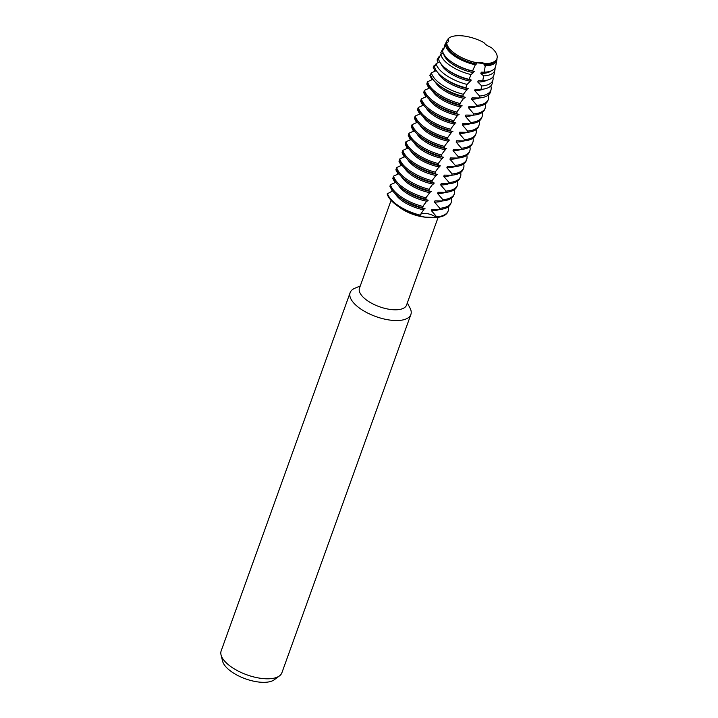 <?xml version="1.0" encoding="UTF-8"?>
<svg xmlns="http://www.w3.org/2000/svg" width="718" height="718" viewBox="0 0 718 718"><rect width="100%" height="100%" fill="white"/><g stroke="black" fill="none" stroke-linecap="round" stroke-linejoin="round"><path stroke-width="1.08" d="M391.086 200.358L359.467 288.178A25.013 10.689 19.8 0 0 391.552 309.593A25.013 10.689 19.8 0 0 406.532 305.132L438.151 217.303M392.656 190.889L387.146 193.905A32.274 13.795 19.8 0 0 396.309 204.98L399.809 207.565A25.013 10.689 19.8 0 0 424.841 217.132A25.013 10.689 19.8 0 0 426.833 217.294A25.013 10.689 19.8 0 0 426.995 217.303M360.265 285.961L354.943 288.196A32.274 13.795 19.8 0 0 350.142 292.648A32.274 13.795 19.8 0 0 391.543 320.273A32.274 13.795 19.8 0 0 410.875 314.511A32.274 13.795 19.8 0 0 410.014 308.022L407.33 302.906M350.142 292.648L221.162 650.912A32.274 13.795 19.8 0 0 221.036 654.87A32.274 13.795 19.8 0 0 262.564 678.537A32.274 13.795 19.8 0 0 279.464 675.898A32.274 13.795 19.8 0 0 281.887 672.775L410.875 314.511M221.036 654.87L222.58 661.161A28.549 12.197 19.8 0 0 259.306 682.1A28.549 12.197 19.8 0 0 274.258 679.766L279.464 675.898M446.758 43.511L442.521 50.888A28.011 11.973 19.8 0 0 444.209 54.864A28.011 11.973 19.8 0 0 450.644 61.281A28.011 11.973 19.8 0 0 472.543 70.965L475.325 64.773L476.914 62.807L484.381 63.597A26.081 11.147 19.8 0 0 485.18 63.597A26.081 11.147 -160.2 0 1 484.381 63.597L476.483 62.672A10.393 4.443 -160.2 0 1 485.233 63.606L484.381 63.579L483.932 64.835L485.233 65.823L484.273 72.204L481.293 72.159L480.845 73.415L483.645 75.902L482.738 80.802L478.206 80.739L477.757 81.996L481.724 85.963L481.015 89.391L475.119 89.319L474.67 90.567L479.579 96.041L479.139 97.989L472.031 97.899L471.582 99.147L476.869 105.331L476.42 106.578L468.944 106.479L468.486 107.727L473.781 113.911L473.333 115.158L465.847 115.059L465.399 116.307L470.694 122.491L470.245 123.738L462.76 123.64L462.311 124.887L467.606 131.071L467.158 132.318L459.673 132.22L459.224 133.467L464.519 139.651L464.07 140.899L456.585 140.791L456.136 142.047L461.432 148.222L460.983 149.479L453.498 149.371L453.049 150.627L458.344 156.802L457.896 158.059L450.41 157.951L449.962 159.208L455.248 165.382L454.799 166.639L447.323 166.531L446.865 167.779L452.161 173.962L451.712 175.21L444.227 175.111L443.778 176.359L449.073 182.543L448.624 183.79L441.139 183.691L440.69 184.939L445.986 191.123L445.537 192.37L438.052 192.271L437.603 193.519L442.898 199.703L442.45 200.95L434.964 200.852L434.516 202.099L439.811 208.283L439.362 209.53L431.877 209.432L431.428 210.679L436.724 216.863L436.499 217.482A10.393 4.443 19.8 0 0 426.842 213.587A10.393 4.443 19.8 0 0 420.003 215.023A10.393 4.443 -160.2 0 1 426.842 213.587A10.393 4.443 -160.2 0 1 436.499 217.482L424.966 217.141L419.698 215.768L424.41 208.633A26.081 11.147 19.8 0 1 402.152 199.227L399.172 197.028A32.274 13.795 19.8 0 0 422.624 207.753L423.315 205.716L427.497 200.062A26.081 11.147 19.8 0 1 405.248 190.647L402.259 188.448A32.274 13.795 19.8 0 0 425.711 199.173L426.402 197.136L430.585 191.482A26.081 11.147 19.8 0 1 408.336 182.076L405.347 179.868A32.274 13.795 19.8 0 0 428.799 190.602L429.499 188.556L433.681 182.902A26.081 11.147 19.8 0 1 411.423 173.496L408.443 171.288A32.274 13.795 19.8 0 0 431.886 182.022L432.586 179.976L436.768 174.321A26.081 11.147 19.8 0 1 414.51 164.916L411.531 162.708A32.274 13.795 19.8 0 0 434.973 173.442L435.673 171.396L439.856 165.741A26.081 11.147 19.8 0 1 417.598 156.336L414.618 154.128A32.274 13.795 19.8 0 0 438.061 164.862L438.761 162.815L442.943 157.161A26.081 11.147 19.8 0 1 420.685 147.755L417.705 145.548A32.274 13.795 19.8 0 0 441.148 156.282L441.848 154.235L446.031 148.581A26.081 11.147 19.8 0 1 423.773 139.175L420.793 136.967A32.274 13.795 19.8 0 0 444.245 147.702L444.936 145.655L449.118 140.001A26.081 11.147 19.8 0 1 426.869 130.595L423.88 128.387A32.274 13.795 19.8 0 0 447.332 139.121L448.023 137.084L452.205 131.421A26.081 11.147 19.8 0 1 429.956 122.015L426.968 119.816A32.274 13.795 19.8 0 0 450.419 130.541L451.119 128.504L455.302 122.85A26.081 11.147 19.8 0 1 433.044 113.435L430.064 111.236A32.274 13.795 19.8 0 0 453.507 121.961L454.207 119.924L458.389 114.27A26.081 11.147 19.8 0 1 436.131 104.864L433.151 102.656A32.274 13.795 19.8 0 0 456.594 113.39L457.294 111.344L461.477 105.69A26.081 11.147 19.8 0 1 439.219 96.284L436.239 94.076A32.274 13.795 19.8 0 0 459.682 104.81L460.382 102.764L464.564 97.109A26.081 11.147 19.8 0 1 442.306 87.704L439.524 85.648A31.852 13.615 19.8 0 0 462.733 96.257L463.469 94.184L467.651 88.529A26.081 11.147 19.8 0 1 445.393 79.124L443.23 77.526A30.578 13.068 19.8 0 0 465.811 87.784L467.086 84.419L470.29 81.206M396.309 204.98A32.274 13.795 19.8 0 0 419.752 215.714A32.274 13.795 19.8 0 1 387.146 193.905M392.225 191.15L391.489 189.211M390.421 187.138L389.937 186.357A10.393 4.443 -160.2 0 1 390.179 186.501A10.393 4.443 19.8 0 0 389.937 186.357L390.045 186.061M485.233 63.606A26.557 11.353 19.8 0 0 495.528 52.136A26.557 11.353 19.8 0 0 491.193 47.451A10.393 4.443 -160.2 0 1 483.905 42.577A26.557 11.353 19.8 0 0 448.113 38.79A10.393 4.443 -160.2 0 1 448.562 41.168A10.393 4.443 -160.2 0 1 446.659 42.739A26.557 11.353 19.8 0 0 448.337 47.137A26.557 11.353 19.8 0 0 454.431 53.213A26.557 11.353 19.8 0 0 476.483 62.672M476.914 62.807A26.081 11.147 -160.2 0 1 452.905 52.028A26.081 11.147 19.8 0 0 476.914 62.807M444.747 46.365L444.478 45.593L447.143 40.361L447.808 40.684L448.256 39.445L448.4 41.509L448.113 38.79M454.548 53.303A26.081 11.147 19.8 0 0 454.665 53.383A26.081 11.147 19.8 0 0 476.923 62.789M448.247 206.829A32.274 13.795 -160.2 0 1 448.158 210.939L447.933 211.559A32.274 13.795 19.8 0 1 436.499 217.482A32.274 13.795 19.8 0 0 448.041 211.245M395.753 182.309L390.457 184.706L390.009 185.953A32.274 13.795 19.8 0 0 391.759 189.642A32.274 13.795 19.8 0 0 399.172 197.028M395.017 182.749L392.8 178.396L393.132 177.481M395.223 193.707A26.081 11.147 19.8 0 0 395.717 194.515A26.081 11.147 19.8 0 0 423.961 209.889M398.31 185.136A26.081 11.147 19.8 0 0 398.804 185.935A26.081 11.147 19.8 0 0 427.048 201.309M423.073 206.506A32.274 13.795 -160.2 0 1 392.207 188.385A32.274 13.795 -160.2 0 1 390.457 184.706M419.985 215.086A32.274 13.795 -160.2 0 1 389.12 196.965A32.274 13.795 -160.2 0 1 387.37 193.286M398.84 173.729L393.554 176.125L393.096 177.373A32.274 13.795 19.8 0 0 394.846 181.062A32.274 13.795 19.8 0 0 402.259 188.448M398.104 174.169L395.887 169.825L396.219 168.901M401.398 176.556A26.081 11.147 19.8 0 0 401.892 177.355A26.081 11.147 19.8 0 0 430.136 192.729M426.16 197.926A32.274 13.795 -160.2 0 1 395.304 179.805A32.274 13.795 -160.2 0 1 393.554 176.125M401.927 165.149L396.641 167.545L396.192 168.793A32.274 13.795 19.8 0 0 397.943 172.482A32.274 13.795 19.8 0 0 405.347 179.868M401.191 165.589L398.975 161.245L399.307 160.329M404.494 167.976A26.081 11.147 19.8 0 0 404.979 168.775A26.081 11.147 19.8 0 0 433.223 184.149M429.247 189.346A32.274 13.795 -160.2 0 1 398.391 171.234A32.274 13.795 -160.2 0 1 396.641 167.545M405.015 156.569L399.729 158.965L399.28 160.213A32.274 13.795 19.8 0 0 401.03 163.901A32.274 13.795 19.8 0 0 408.443 171.288M404.279 157.009L402.062 152.665L402.394 151.749M407.582 159.396A26.081 11.147 19.8 0 0 408.066 160.195A26.081 11.147 19.8 0 0 436.32 175.569M432.335 180.765A32.274 13.795 -160.2 0 1 401.479 162.654A32.274 13.795 -160.2 0 1 399.729 158.965M408.102 147.989L402.816 150.385L402.367 151.642A32.274 13.795 19.8 0 0 404.117 155.321A32.274 13.795 19.8 0 0 411.531 162.708M407.366 148.429L405.158 144.085L405.482 143.169M410.669 150.816A26.081 11.147 19.8 0 0 411.163 151.615A26.081 11.147 19.8 0 0 439.407 166.989M435.422 172.194A32.274 13.795 -160.2 0 1 404.566 154.074A32.274 13.795 -160.2 0 1 402.816 150.385M411.19 139.409L405.903 141.805L405.455 143.061A32.274 13.795 19.8 0 0 407.205 146.741A32.274 13.795 19.8 0 0 414.618 154.128M410.454 139.848L408.246 135.505L408.578 134.589M413.756 142.236A26.081 11.147 19.8 0 0 414.25 143.035A26.081 11.147 19.8 0 0 442.494 158.409M438.51 163.614A32.274 13.795 -160.2 0 1 407.653 145.494A32.274 13.795 -160.2 0 1 405.903 141.805M414.277 130.829L408.991 133.225L408.542 134.481A32.274 13.795 19.8 0 0 410.292 138.161A32.274 13.795 19.8 0 0 417.705 145.548M413.541 131.268L411.333 126.924L411.665 126.009M416.844 133.656A26.081 11.147 19.8 0 0 417.337 134.454A26.081 11.147 19.8 0 0 445.582 149.838M441.606 155.034A32.274 13.795 -160.2 0 1 410.741 136.914A32.274 13.795 -160.2 0 1 408.991 133.225M417.373 122.257L412.078 124.645L411.629 125.901A32.274 13.795 19.8 0 0 413.38 129.581A32.274 13.795 19.8 0 0 420.793 136.967M416.628 122.688L414.421 118.344L414.753 117.429M419.931 125.076A26.081 11.147 19.8 0 0 420.425 125.874A26.081 11.147 19.8 0 0 448.669 141.258M444.693 146.454A32.274 13.795 -160.2 0 1 413.828 128.334A32.274 13.795 -160.2 0 1 412.078 124.654M420.461 113.677L415.175 116.074L414.717 117.321A32.274 13.795 19.8 0 0 416.467 121.01A32.274 13.795 19.8 0 0 423.88 128.387M419.725 114.117L417.508 109.764L417.84 108.849M423.019 116.496A26.081 11.147 19.8 0 0 423.512 117.303A26.081 11.147 19.8 0 0 451.757 132.677M447.781 137.874A32.274 13.795 -160.2 0 1 416.925 119.753A32.274 13.795 -160.2 0 1 415.175 116.074M423.548 105.097L418.262 107.494L417.813 108.741A32.274 13.795 19.8 0 0 419.563 112.43A32.274 13.795 19.8 0 0 426.968 119.816M422.812 105.537L420.595 101.184L420.928 100.269M426.115 107.924A26.081 11.147 19.8 0 0 426.6 108.723A26.081 11.147 19.8 0 0 454.844 124.097M450.868 129.294A32.274 13.795 -160.2 0 1 420.012 111.173A32.274 13.795 -160.2 0 1 418.262 107.494M426.636 96.517L421.349 98.913L420.901 100.161A32.274 13.795 19.8 0 0 422.651 103.85A32.274 13.795 19.8 0 0 430.064 111.236M423.692 92.613L424.015 91.689M429.202 99.344A26.081 11.147 19.8 0 0 429.687 100.143A26.081 11.147 19.8 0 0 457.94 115.517M453.955 120.714A32.274 13.795 -160.2 0 1 423.099 102.593A32.274 13.795 -160.2 0 1 421.349 98.913M429.723 87.937L424.437 90.333L423.988 91.581A32.274 13.795 19.8 0 0 425.738 95.27A32.274 13.795 19.8 0 0 433.151 102.656M428.987 88.377L426.779 84.033L427.102 83.117M432.29 90.764A26.081 11.147 19.8 0 0 432.774 91.563A26.081 11.147 19.8 0 0 461.028 106.937M457.043 112.134A32.274 13.795 -160.2 0 1 426.187 94.022A32.274 13.795 -160.2 0 1 424.437 90.333M432.891 79.312L427.524 81.753L427.075 83.001A32.274 13.795 19.8 0 0 428.825 86.69A32.274 13.795 19.8 0 0 436.239 94.076M432.074 79.797L429.867 75.453L430.315 74.196A32.274 13.795 -160.2 0 1 430.926 73.81M435.305 82.058A26.081 11.147 19.8 0 0 435.871 82.983A26.081 11.147 19.8 0 0 464.115 98.357M460.13 103.554A32.274 13.795 -160.2 0 1 429.274 85.442A32.274 13.795 -160.2 0 1 427.524 81.753M439.64 61.766L436.104 63.705L434.507 66.846A30.578 13.068 19.8 0 0 436.212 70.526L431.392 72.913L430.477 74.69A31.852 13.615 19.8 0 0 432.209 78.352A31.852 13.615 19.8 0 0 439.524 85.648M435.162 71.217L433.205 67.286L434.085 65.625A31.565 13.489 -160.2 0 1 435.566 64.773M438.142 72.994A26.081 11.147 19.8 0 0 438.958 74.403A26.081 11.147 19.8 0 0 467.203 89.777M463.415 94.327A31.565 13.489 -160.2 0 1 433.116 76.575A31.565 13.489 -160.2 0 1 431.392 72.913M438.249 62.637L437.038 59.989L438.545 57.099A30.066 12.852 -160.2 0 1 439.829 56.309M440.906 63.669A26.081 11.147 19.8 0 0 442.046 65.823A26.081 11.147 19.8 0 0 470.29 81.197L470.739 79.949A26.081 11.147 19.8 0 1 448.49 70.543L446.937 69.404A29.294 12.52 19.8 0 0 469.069 79.348L471.017 74.555A28.567 12.206 -160.2 0 1 442.494 58.23A28.567 12.206 -160.2 0 1 440.798 54.353L438.519 58.921A29.294 12.52 19.8 0 0 440.215 62.699A29.294 12.52 19.8 0 0 446.937 69.404M467.086 84.41A30.066 12.852 -160.2 0 1 437.809 67.402A30.066 12.852 -160.2 0 1 436.104 63.705M441.346 54.056L440.798 52.755L442.907 48.662A28.567 12.206 -160.2 0 1 443.984 47.926M443.634 53.913A26.081 11.147 19.8 0 0 445.133 57.243A26.081 11.147 19.8 0 0 473.377 72.626L473.826 71.369A26.081 11.147 19.8 0 1 451.577 61.963L450.644 61.281M443.132 52.899L440.798 54.353M447.143 40.361A27.06 11.569 -160.2 0 1 448.229 39.508M446.569 44.049A26.081 11.147 19.8 0 0 448.22 48.662A26.081 11.147 19.8 0 0 476.465 64.046M475.325 64.773A27.06 11.569 -160.2 0 1 447.179 49.057A27.06 11.569 -160.2 0 1 445.492 44.83M425.11 208.794C422.776 208.202 422.031 207.834 422.866 207.699M428.197 200.214C425.864 199.622 425.119 199.254 425.954 199.119M431.285 191.634C428.96 191.042 428.206 190.683 429.05 190.539M434.372 183.063C432.048 182.462 431.303 182.103 432.137 181.959M437.459 174.483C435.135 173.891 434.39 173.523 435.225 173.379M440.556 165.903C438.222 165.311 437.477 164.943 438.312 164.808M443.643 157.323C441.31 156.73 440.565 156.362 441.399 156.228M446.731 148.743C444.397 148.15 443.652 147.782 444.487 147.648M449.818 140.163C447.485 139.57 446.74 139.202 447.574 139.068M452.905 131.582C450.581 130.99 449.827 130.622 450.671 130.488M455.993 123.002C453.668 122.41 452.923 122.042 453.758 121.907M459.08 114.422C456.756 113.83 456.011 113.471 456.845 113.327M462.177 105.851C459.843 105.25 459.098 104.891 459.933 104.747M465.264 97.271C462.93 96.679 462.186 96.311 463.02 96.167M468.351 88.691C466.018 88.099 465.273 87.731 466.108 87.596M471.439 80.111L468.917 79.231M471.017 74.564L473.377 72.626M474.526 71.531L472.004 70.651M425.9 96.957L423.683 92.613M434.085 65.625L435.117 65.652M438.545 57.099L439.389 57.18M442.907 48.662L443.553 48.788M483.932 64.835A26.081 11.147 19.8 0 0 495.671 60.563M496.964 58.499A27.06 11.569 -160.2 0 1 496.883 60.043A27.06 11.569 -160.2 0 1 485.233 65.823M484.273 72.204A28.011 11.973 19.8 0 0 495.662 66.244L496.883 60.043M436.212 70.526A30.578 13.068 19.8 0 0 443.23 77.526M480.845 73.415A26.081 11.147 19.8 0 0 491.013 70.965M495.007 67.932A28.567 12.206 -160.2 0 1 494.953 69.825A28.567 12.206 -160.2 0 1 483.645 75.893M482.738 80.802A29.294 12.52 19.8 0 0 494.02 74.591L494.953 69.825M477.757 81.996A26.081 11.147 19.8 0 0 486.894 80.228M492.952 76.898A30.066 12.852 -160.2 0 1 493.024 79.617A30.066 12.852 -160.2 0 1 481.724 85.963M481.015 89.391A30.578 13.068 19.8 0 0 492.368 82.938L493.024 79.617M474.67 90.567A26.081 11.147 19.8 0 0 483.079 89.167M490.834 85.846A31.565 13.489 -160.2 0 1 491.094 89.4A31.565 13.489 -160.2 0 1 479.579 96.041M479.139 97.989A31.852 13.615 19.8 0 0 490.717 91.294L491.094 89.4M471.582 99.147A26.081 11.147 19.8 0 0 479.48 97.962M488.33 95.045A32.274 13.795 -160.2 0 1 488.312 99.407A32.274 13.795 -160.2 0 1 476.878 105.331M476.42 106.578A32.274 13.795 19.8 0 0 487.863 100.664L488.312 99.407M468.486 107.727A26.081 11.147 19.8 0 0 476.303 106.578M485.305 103.877A32.274 13.795 -160.2 0 1 485.224 107.987A32.274 13.795 -160.2 0 1 473.781 113.911M473.333 115.158A32.274 13.795 19.8 0 0 484.776 109.235L485.224 107.987M465.399 116.307A26.081 11.147 19.8 0 0 473.216 115.158M482.218 112.457A32.274 13.795 -160.2 0 1 482.137 116.567A32.274 13.795 -160.2 0 1 470.694 122.491M470.245 123.738A32.274 13.795 19.8 0 0 481.688 117.815L482.137 116.567M462.311 124.887A26.081 11.147 19.8 0 0 470.128 123.738M479.13 121.037A32.274 13.795 -160.2 0 1 479.05 125.147A32.274 13.795 -160.2 0 1 467.606 131.071M467.158 132.318A32.274 13.795 19.8 0 0 478.601 126.395L479.05 125.147M459.224 133.467A26.081 11.147 19.8 0 0 467.032 132.318M476.043 129.617A32.274 13.795 -160.2 0 1 475.962 133.727A32.274 13.795 -160.2 0 1 464.519 139.651M464.07 140.899A32.274 13.795 19.8 0 0 475.504 134.975L475.962 133.727M456.136 142.047A26.081 11.147 19.8 0 0 463.945 140.899M472.956 138.197A32.274 13.795 -160.2 0 1 472.866 142.308A32.274 13.795 -160.2 0 1 461.432 148.222M460.983 149.479A32.274 13.795 19.8 0 0 472.417 143.555L472.866 142.308M453.049 150.627A26.081 11.147 19.8 0 0 460.857 149.47M469.868 146.777A32.274 13.795 -160.2 0 1 469.778 150.888A32.274 13.795 -160.2 0 1 458.344 156.802M457.896 158.059A32.274 13.795 19.8 0 0 469.33 152.135L469.778 150.888M449.962 159.208A26.081 11.147 19.8 0 0 457.77 158.05M466.781 155.357A32.274 13.795 -160.2 0 1 466.691 159.459A32.274 13.795 -160.2 0 1 455.257 165.382M454.799 166.639A32.274 13.795 19.8 0 0 466.242 160.715L466.691 159.459M446.865 167.779A26.081 11.147 19.8 0 0 454.682 166.63M463.684 163.928A32.274 13.795 -160.2 0 1 463.604 168.039A32.274 13.795 -160.2 0 1 452.161 173.962M451.712 175.21A32.274 13.795 19.8 0 0 463.155 169.295L463.604 168.039M443.778 176.359A26.081 11.147 19.8 0 0 451.595 175.21M460.597 172.508A32.274 13.795 -160.2 0 1 460.516 176.619A32.274 13.795 -160.2 0 1 449.073 182.543M448.624 183.79A32.274 13.795 19.8 0 0 460.067 177.876L460.516 176.619M440.69 184.939A26.081 11.147 19.8 0 0 448.508 183.79M457.51 181.089A32.274 13.795 -160.2 0 1 457.429 185.199A32.274 13.795 -160.2 0 1 445.986 191.123M445.537 192.37A32.274 13.795 19.8 0 0 456.98 186.447L457.429 185.199M437.603 193.519A26.081 11.147 19.8 0 0 445.411 192.37M454.422 189.669A32.274 13.795 -160.2 0 1 454.341 193.779A32.274 13.795 -160.2 0 1 442.898 199.703M442.45 200.95A32.274 13.795 19.8 0 0 453.884 195.027L454.341 193.779M434.516 202.099A26.081 11.147 19.8 0 0 442.324 200.95M451.335 198.249A32.274 13.795 -160.2 0 1 451.245 202.359A32.274 13.795 -160.2 0 1 439.811 208.283M439.362 209.53A32.274 13.795 19.8 0 0 450.796 203.607L451.245 202.359M431.428 210.679A26.081 11.147 19.8 0 0 439.236 209.53M448.158 210.939A32.274 13.795 -160.2 0 1 436.724 216.863"/></g></svg>
